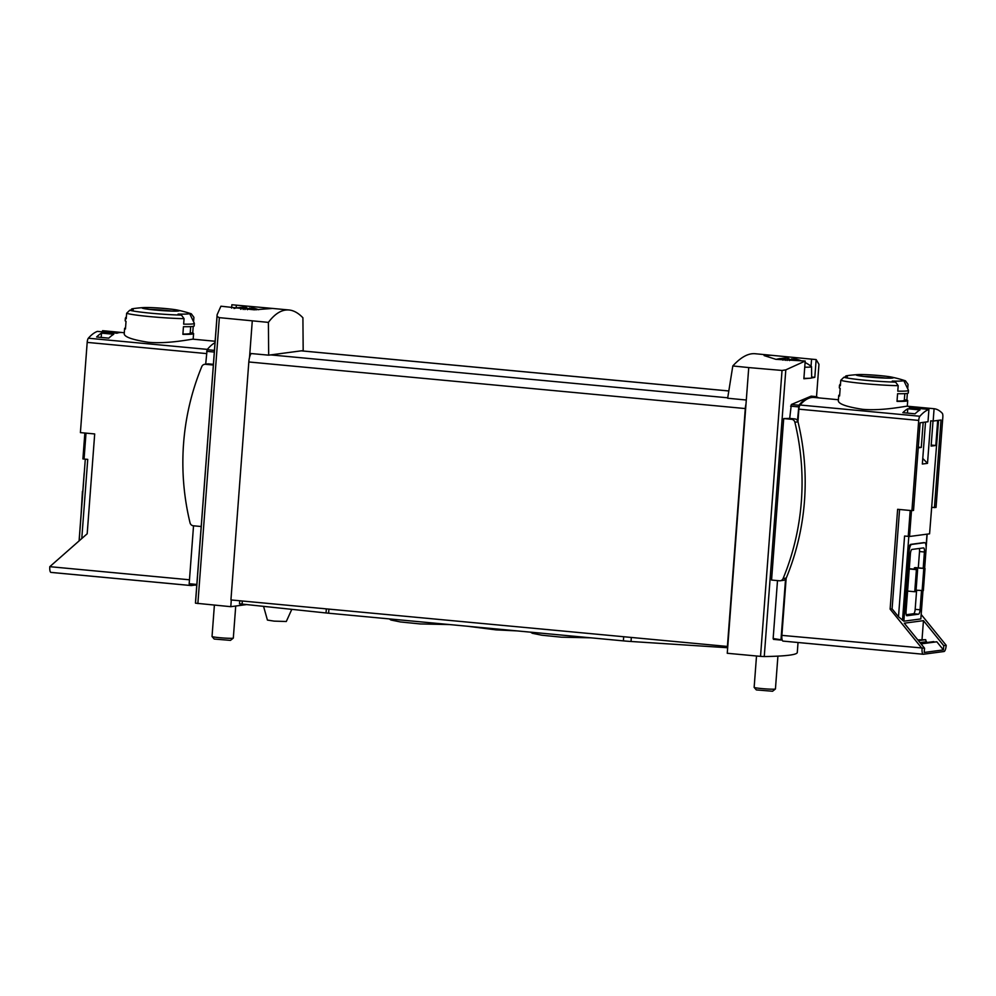 <?xml version="1.0" encoding="UTF-8"?>
<svg xmlns="http://www.w3.org/2000/svg" width="996" height="996" viewBox="0 0 996 996"><rect width="100%" height="100%" fill="white"/><g stroke="black" fill="none" stroke-linecap="round" stroke-linejoin="round"><path stroke-width="1.49" d="M732.807 365.955L748.743 367.574L746.303 400.019L727.653 398.238L732.807 365.955C740.8 357.228 748.208 353.144 755.055 353.717L811.578 359.145L811.043 366.242M748.743 367.574L782.034 370.45L760.533 656.364L764.256 656.551A184.447 11.516 4.3 0 0 797.286 652.48L798.033 642.507M771.502 355.261L764.119 355.584L775.909 359.332L805.204 361.038L785.807 369.865L782.034 370.45M816.508 396.918L818.961 364.312L816.147 359.581L811.578 359.145M289.027 309.98L272.58 308.436L254.154 309.806L220.925 306.208L217.128 314.699L217.053 316.491L219.357 317.649L268.385 322.38L268.683 355.174L303.182 350.58L302.909 317.774C298.389 313.043 293.758 310.441 289.027 309.98C281.918 309.383 275.033 313.516 268.385 322.38M231.62 308.1L231.869 304.751L236.363 305.162L236.152 308.001M272.58 308.436L236.363 305.162M911.489 510.599L909.547 536.483L929.579 533.819L938.543 420.337M925.508 422.08L922.346 464.036L927.513 463.352L930.712 420.822L933.165 421.059L934.086 408.721L914.49 406.878A128.086 36.366 95.4 0 0 914.316 406.866A128.086 36.366 95.4 0 0 909.323 407.576L928.919 409.406A128.086 36.366 95.4 0 0 919.868 416.253A4.27 1.208 95.4 0 0 918.71 420.412L911.925 510.649L897.633 509.305L890.125 609.129L892.092 608.867L898.504 616.773L903.87 621.193L920.839 618.939L922.968 590.64M923.168 422.391L921.288 447.428L918.237 447.827M937.684 420.449L935.804 445.486L931.123 446.108L933.015 421.047M919.993 409.929A128.086 36.366 95.4 0 0 915.075 413.801L902.849 412.655A128.086 36.366 95.4 0 1 907.767 408.783L919.993 409.929M191.07 585.536L51.07 572.401A5.976 1.693 95.4 0 1 50.958 572.401A5.976 1.693 95.4 0 1 49.8 566.674L87.187 533.781L94.695 433.945L80.402 432.613L87.187 342.387A4.27 1.208 -84.6 0 1 88.345 338.217A128.086 36.366 -84.6 0 1 97.396 331.382L116.993 333.212A128.086 36.366 -84.6 0 1 121.985 332.515A128.086 36.366 -84.6 0 1 122.159 332.527M102.476 331.855L102.563 330.684L121.811 332.49M215.124 341.255L193.1 339.188C192.938 338.752 168.81 344.168 148.392 342.288C132.978 339.897 124.923 337.146 124.214 334.046L124.6 328.406A34.586 2.154 -175.7 0 1 125.533 327.983M96.6 336.997L108.825 338.142A128.086 36.366 95.4 0 1 113.743 334.27L101.517 333.125A128.086 36.366 95.4 0 0 96.6 336.997M931.995 507.412L936.041 507.437L942.826 417.212A4.27 1.208 95.4 0 0 942.278 413.278A128.086 36.366 95.4 0 0 934.086 408.721M934.447 507.649L941.033 420.013L933.165 421.059M898.504 616.773L904.58 536.035L909.547 536.483M922.769 458.434L927.513 463.352M213.356 365.034L205.475 364.299A3.847 3.673 -97.6 0 0 201.802 366.565A244.655 234.085 -97.6 0 0 190.049 522.85A3.847 3.673 -97.6 0 0 193.324 525.776L201.204 526.523L213.356 365.034A184.447 11.516 -175.7 0 1 213.343 364.897L217.128 314.699M201.192 526.51L195.453 602.866A184.447 11.516 4.3 0 0 195.502 603.178L230.786 606.689L246.672 604.572M193.535 525.801L189.178 583.731L189.34 584.552L196.785 585.25L189.34 584.552M213.393 364.337L208.6 363.889A3.847 3.673 -97.6 0 0 207.803 363.901L204.678 364.312M215.024 342.661A130.65 37.101 95.4 0 0 207.106 349.696L205.686 364.187M773.494 639.37L781.188 640.092L773.519 639.37L773.145 638.536L782.171 639.967A5.976 1.693 95.4 0 0 783.03 641.1A5.976 1.693 95.4 0 0 783.142 641.1L923.143 654.235M777.503 580.593L773.145 638.536M783.703 418.569L771.564 580.046L779.445 580.78A3.847 3.673 -97.6 0 0 783.117 578.514A244.655 234.085 -97.6 0 0 794.87 422.229A3.847 3.673 -97.6 0 0 791.583 419.304L783.703 418.569A184.447 11.516 -175.7 0 0 789.691 418.42L791.334 404.513L811.155 396.147L814.193 396.433A130.65 37.101 95.4 0 0 798.954 405.235L797.472 420.598A3.847 3.673 -97.6 0 0 794.708 418.893L789.691 418.42M816.147 359.581L814.815 377.297A184.447 11.516 4.3 0 1 811.591 377.932M805.204 361.038L803.872 378.754A184.447 11.516 4.3 0 0 808.839 378.293M780.242 580.768L783.366 580.344A3.847 3.673 -97.6 0 0 785.545 579.199L781.026 639.27M918.412 640.652L925.695 639.681A4.27 4.084 -97.6 0 0 926.467 641.723L927.002 642.507M917.814 639.905L925.695 639.681M933.762 641.611A0.859 0.822 -97.6 0 0 933.613 641.623L920.603 643.354L936.838 641.798L943.424 649.902L943.735 645.657L923.454 620.645L922.047 639.345M936.838 641.798L921.051 643.889M923.454 620.645L904.256 623.197L924.549 648.209L924.226 652.455L943.424 649.902M143.91 307.565A18.663 1.17 -175.7 0 1 166.095 308.611A18.663 1.17 -175.7 0 1 177.599 310.105A18.663 1.17 -175.7 0 1 172.918 311.126A18.663 1.17 -175.7 0 1 149.462 309.42A18.663 1.17 -175.7 0 1 143.91 307.565A128.086 128.086 0 0 0 132.692 308.71A29.071 1.818 -175.7 0 0 131.609 309.046A29.071 1.818 -175.7 0 0 133.19 309.843A126.953 121.462 -97.6 0 0 129.741 310.242L126.641 313.267L126.231 318.757A34.586 2.154 -175.7 0 1 125.372 318.21A34.586 2.154 -175.7 0 1 125.396 318.135L126.38 316.691M188.916 313.043A126.953 121.462 82.4 0 1 191.307 313.79L193.909 317.351L193.573 321.745M184.061 318.658L181.459 315.097A126.953 121.462 -97.6 0 0 178.11 314.064A29.071 1.818 -175.7 0 0 179.579 314.089A29.071 1.818 -175.7 0 0 189.551 313.404L194.332 323.314A34.586 2.154 -175.7 0 1 194.345 323.401A34.586 2.154 -175.7 0 1 183.65 324.148L184.061 318.658A34.586 2.154 -175.7 0 1 150.309 316.641A34.586 2.154 -175.7 0 1 126.641 313.267M177.599 310.105A128.086 128.086 0 0 1 188.53 312.906A29.071 1.818 -175.7 0 1 189.551 313.404M193.224 326.364L192.726 333.038A34.586 2.154 -175.7 0 1 193.585 333.598A34.586 2.154 -175.7 0 1 182.878 334.345L183.451 326.7A34.586 2.154 -175.7 0 0 194.158 325.941L194.345 323.401M125.372 318.21L125.185 320.762A34.586 2.154 -175.7 0 0 126.031 321.31L125.459 328.966A34.586 2.154 -175.7 0 1 124.6 328.406M898.193 385.676L895.591 382.115A126.953 121.462 -97.6 0 0 892.242 381.07A29.071 1.818 -175.7 0 0 893.711 381.107A29.071 1.818 -175.7 0 0 903.683 380.422L908.464 390.332A34.586 2.154 -175.7 0 1 908.477 390.407A34.586 2.154 -175.7 0 1 897.782 391.167L898.193 385.676A34.586 2.154 -175.7 0 1 864.441 383.647A34.586 2.154 -175.7 0 1 840.773 380.285L840.363 385.776A34.586 2.154 -175.7 0 1 839.504 385.228A34.586 2.154 -175.7 0 1 839.528 385.153L840.512 383.709M903.048 380.061A126.953 121.462 82.4 0 1 905.439 380.808L908.041 384.369L907.705 388.764M858.042 374.583A18.663 1.17 -175.7 0 1 880.227 375.629A18.663 1.17 -175.7 0 1 891.731 377.123A18.663 1.17 -175.7 0 1 887.05 378.144A18.663 1.17 -175.7 0 1 863.594 376.438A18.663 1.17 -175.7 0 1 858.042 374.583A128.086 128.086 0 0 0 846.824 375.729A29.071 1.818 -175.7 0 0 845.741 376.065A29.071 1.818 -175.7 0 0 847.322 376.862A126.953 121.462 -97.6 0 0 843.873 377.26L840.773 380.285M891.731 377.123A128.086 128.086 0 0 1 902.662 379.924A29.071 1.818 -175.7 0 1 903.683 380.422M838.358 401.064C839.055 404.164 847.11 406.916 862.499 409.306C882.929 411.186 907.082 405.77 907.232 406.231M907.356 393.383L906.858 400.056A34.586 2.154 -175.7 0 1 907.717 400.616A34.586 2.154 -175.7 0 1 897.01 401.363L897.583 393.719A34.586 2.154 -175.7 0 0 908.29 392.959L908.477 390.407M839.504 385.228L839.317 387.78A34.586 2.154 -175.7 0 0 840.163 388.328L839.591 395.985A34.586 2.154 -175.7 0 1 838.732 395.424A34.586 2.154 -175.7 0 1 839.665 395.001M838.408 399.745L814.068 397.454A128.086 36.366 95.4 0 0 800.037 405.011A4.27 1.208 95.4 0 0 798.879 409.169L797.945 421.619M252.274 320.986L249.834 353.418L268.683 355.174M746.303 400.019L727.254 653.276L760.533 656.364M231.296 599.966L230.786 606.689M249.834 353.418L249.523 357.44A8.541 2.428 95.4 0 0 248.826 361.971L230.935 599.941L727.765 646.479M251.229 353.555A8.541 2.428 95.4 0 0 249.523 357.44M906.211 614.731L913.631 613.735A4.27 1.208 95.4 0 0 915.175 609.328L916.619 590.242M918.3 567.869L919.52 551.535A4.27 1.208 95.4 0 0 919.358 548.46M914.403 567.782L925.01 568.492L915.635 567.62L914.403 567.782L914.303 569.164M890.125 609.129L922.084 648.533A5.976 1.693 95.4 0 0 923.255 654.26A5.976 1.693 95.4 0 0 923.354 654.26L944.034 651.509A5.976 1.693 95.4 0 0 946.2 645.333L943.735 645.657M946.2 645.333L921.176 614.482M924.549 648.209L781.872 635.373A5.976 1.693 95.4 0 0 782.171 639.967M924.064 542.658A6.835 1.942 95.4 0 0 923.939 542.633A6.835 1.942 95.4 0 0 923.815 542.633L910.767 544.364A6.835 1.942 95.4 0 0 908.29 551.435L903.111 620.271M899.575 509.479L892.092 608.867M786.155 578.265L781.872 635.373M745.992 404.04A8.541 2.428 95.4 0 0 745.294 408.559L727.404 646.529M818.724 397.89A130.65 37.101 95.4 0 0 814.193 396.433M911.925 510.649L913.531 510.425L920.117 422.79L927.998 421.744L928.919 409.406M924.637 568.467L926.081 549.244A6.835 1.942 95.4 0 0 924.749 542.708A6.835 1.942 95.4 0 0 924.624 542.708L911.589 544.451A6.835 1.942 95.4 0 0 909.099 551.51L903.87 621.193M923.192 568.33L924.413 551.996A4.27 1.208 95.4 0 0 923.578 547.912A4.27 1.208 95.4 0 0 923.504 547.912L911.938 549.443A4.27 1.208 95.4 0 0 910.394 553.863L906.049 611.656A4.27 1.208 95.4 0 0 906.87 615.74A4.27 1.208 95.4 0 0 906.958 615.74L906.796 615.727M921.499 590.703L920.067 609.789L915.175 609.328M906.958 615.74L918.524 614.196A4.27 1.208 95.4 0 0 920.067 609.789M907.593 591.064L914.739 591.736L916.395 569.637L917.627 569.475L909.273 568.691M914.739 591.736L915.971 591.574L917.627 569.475M909.248 568.977L916.395 569.637M916.071 590.192L923.354 590.591L925.01 568.492M922.122 590.753L923.778 568.666M811.678 377.073L814.815 377.297M190.398 584.652A5.976 1.693 95.4 0 0 191.182 585.561A5.976 1.693 95.4 0 0 191.294 585.561L194.917 585.075M84.859 433.023L82.905 458.919L87.735 459.38L81.772 538.55M84.311 472.266A6.835 1.942 95.4 0 0 84.1 474.084L79.082 540.928M81.137 513.513L82.431 491.377M904.343 399.819L906.858 400.056M190.211 332.801L192.726 333.038M904.816 393.644L904.306 400.355A31.175 1.942 -175.7 0 1 897.035 401.052M190.684 326.626L190.174 333.336A31.175 1.942 -175.7 0 1 182.903 334.034M869.645 377.036A18.065 1.133 4.3 0 0 891.657 378.007A18.065 1.133 4.3 0 0 880.053 375.654A18.065 1.133 4.3 0 0 861.689 374.583A18.065 1.133 4.3 0 0 857.992 375.48A18.065 1.133 4.3 0 0 869.645 377.036M155.513 310.017A18.065 1.133 4.3 0 0 177.525 311.001A18.065 1.133 4.3 0 0 165.921 308.636A18.065 1.133 4.3 0 0 147.557 307.565A18.065 1.133 4.3 0 0 143.86 308.461A18.065 1.133 4.3 0 0 155.513 310.017M914.49 406.878L914.403 408.049M785.545 579.199A3.847 3.673 -97.6 0 0 786.242 578.091A244.655 234.085 -97.6 0 0 797.995 421.806A3.847 3.673 -97.6 0 0 797.472 420.598M101.194 337.42L101.517 333.125M907.443 413.091L907.767 408.783M921.288 447.428L918.287 447.142M935.804 445.486L931.21 445.063M793.999 358.697A40.363 11.466 95.4 0 0 793.849 358.672A40.363 11.466 95.4 0 0 793.712 358.647A40.388 38.645 82.4 0 1 800.186 360.44A39.193 11.13 95.4 0 0 798.443 360.652M798.294 360.652A40.388 38.645 -97.6 0 0 791.895 358.896A40.363 11.466 95.4 0 0 789.529 360.589M805.092 362.494A40.512 40.512 0 0 1 811.454 366.553A22.51 1.407 -175.7 0 1 811.541 366.677A22.51 1.407 -175.7 0 1 810.582 367.026A22.51 1.407 -175.7 0 1 804.743 367.188M781.25 358.498A40.388 38.645 82.4 0 1 787.276 358.05A40.363 11.466 -84.6 0 1 790.189 359.967M782.906 360.179A40.363 11.466 -84.6 0 1 785.458 358.286A40.388 38.645 -97.6 0 0 778.81 358.846A39.193 11.13 -84.6 0 1 779.582 358.622A39.193 11.13 -84.6 0 1 780.503 358.585M811.541 366.677L811.678 377.808A23.481 1.469 -175.7 0 1 810.682 378.156A23.481 1.469 -175.7 0 1 803.897 378.318M777.913 656.14L775.436 688.958A10.67 0.672 -175.7 0 1 775.411 688.995A10.67 0.672 -175.7 0 1 774.988 689.12A10.67 0.672 -175.7 0 1 763.546 688.734A10.67 0.672 -175.7 0 1 754.171 687.402A10.67 0.672 -175.7 0 1 754.146 687.365L756.512 655.99M775.411 688.995L772.56 691.249L756.338 689.917L754.171 687.402M785.458 358.286L785.296 360.365M787.276 358.05L787.089 360.477M251.876 307.826A40.363 11.466 95.4 0 0 251.727 307.789A40.363 11.466 95.4 0 0 251.59 307.776A40.388 38.645 82.4 0 1 258.064 309.569A39.193 11.13 95.4 0 0 256.321 309.781M256.171 309.781A40.388 38.645 -97.6 0 0 249.772 308.013A40.363 11.466 95.4 0 0 247.419 309.706M239.127 307.627A40.388 38.645 82.4 0 1 245.153 307.166A40.363 11.466 -84.6 0 1 248.066 309.084M240.783 309.308A40.363 11.466 -84.6 0 1 243.335 307.415A40.388 38.645 -97.6 0 0 236.687 307.976A39.193 11.13 -84.6 0 1 237.459 307.739A39.193 11.13 -84.6 0 1 238.38 307.714M235.728 606.029L233.313 638.087A10.67 0.672 -175.7 0 1 233.301 638.125A10.67 0.672 -175.7 0 1 232.865 638.237A10.67 0.672 -175.7 0 1 221.423 637.851A10.67 0.672 -175.7 0 1 212.048 636.531A10.67 0.672 -175.7 0 1 212.036 636.481L214.389 605.132M233.301 638.125L230.437 640.378L214.215 639.046L212.048 636.531M243.335 307.415L243.173 309.482M245.153 307.166L244.966 309.594M242.314 601.011L242.078 604.086A17.081 1.071 4.3 0 0 239.501 603.837L239.737 600.762M242.078 604.086L326.041 612.963A17.081 1.071 4.3 0 0 328.605 613.212L623.384 640.876A17.081 1.071 4.3 0 0 631.028 641.486L727.678 647.736M291.803 609.34L286.3 621.492L274.137 621.13L267.426 620.072L263.567 606.365M88.345 338.217L207.355 349.384M910.195 510.475L908.252 536.383M217.053 316.491L195.502 603.178M196.835 584.453L189.178 583.731M214.314 352.061L206.645 351.339M785.807 369.865L764.256 656.551M181.459 315.097A32.021 2.004 -175.7 0 1 129.741 310.242M895.591 382.115A32.021 2.004 -175.7 0 1 843.873 377.26M919.868 416.253L800.037 405.011M49.8 566.674L189.477 579.784M87.187 342.387L206.483 353.58M219.357 317.649L197.868 603.564M727.715 397.802L270.675 354.9M728.811 390.98L301.19 350.841M926.106 546.194L927.002 534.167M902.501 620.346L908.813 536.433M918.71 420.412L798.879 409.169M745.294 408.559L248.826 361.971M790.612 406.144L798.506 406.878M791.334 404.513L798.954 405.235M909.099 551.51L908.29 551.435M911.589 544.451L910.767 544.364M924.624 542.708L923.815 542.633M918.524 614.196L913.631 613.735M924.413 551.996L919.52 551.535M214.439 350.38L207.106 349.696M86.005 433.136L84.062 459.044M863.856 376.413A16.658 1.033 -175.7 0 1 879.53 377.384A16.658 1.033 -175.7 0 1 885.718 378.057M149.724 309.395A16.658 1.033 -175.7 0 1 165.398 310.366A16.658 1.033 -175.7 0 1 171.586 311.038M919.993 642.594L926.467 641.723M791.583 419.304L794.708 418.893M783.117 578.514L786.242 578.091M794.87 422.229L797.995 421.806M205.475 364.299L208.6 363.889M326.339 608.892L326.041 612.963M328.917 609.129L328.605 613.212M623.695 636.793L623.384 640.876M631.327 637.515L631.028 641.486M121.985 332.515L124.276 332.726M193.585 333.598L193.149 339.238M131.609 309.046L130.899 310.105M838.732 395.424L838.308 401.064M907.717 400.616L907.281 406.256M845.741 376.065L845.031 377.111M914.316 406.866L907.232 406.206M728.811 390.955L301.265 350.829M923.255 654.26L783.03 641.1M926.143 547.451L927.152 534.142M924.749 542.708L923.939 542.633M50.958 572.401L191.182 585.561M79.157 540.853L85.295 459.156M800.796 360.589A40.512 40.512 0 0 0 793.849 358.672M779.582 358.622A40.512 40.512 0 0 0 776.158 359.369M258.674 309.719A40.512 40.512 0 0 0 251.727 307.789M237.459 307.739A40.512 40.512 0 0 0 234.023 308.499M678.064 644.524L654.335 642.993M467.585 626.26L496.008 629.87L517.098 630.904M530.656 632.174L532.325 633.282L541.799 635.211L561.52 637.191L590.914 637.826M389.299 618.914L390.955 620.022L400.442 621.952L420.163 623.932L449.557 624.567"/></g></svg>

